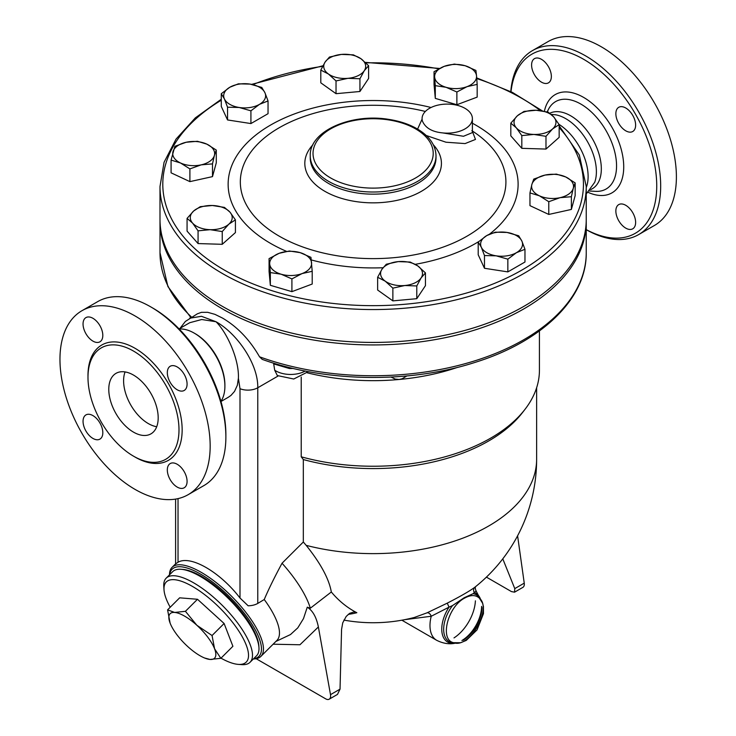 <?xml version="1.0" encoding="UTF-8"?>
<svg xmlns="http://www.w3.org/2000/svg" width="736" height="736" viewBox="0 0 736 736"><rect width="100%" height="100%" fill="white"/><g stroke="black" fill="none" stroke-linecap="round" stroke-linejoin="round"><path stroke-width="1.1" d="M559.02 124.366A43.323 25.015 60 0 1 586.242 187.597M551.209 114.384L555.79 114.825A43.323 25.015 60 0 1 565.754 118.662A43.323 25.015 60 0 1 594.725 182.261L586.242 193.982M549.801 113.252A43.323 25.015 60 0 1 570.694 115.81A43.323 25.015 60 0 1 598.994 153.98A43.323 25.015 60 0 1 592.36 188.701L590.668 189.676M511.005 91.696A103.417 59.708 60 0 1 583.611 59.285A103.417 59.708 60 0 1 656.724 184.414A103.417 59.708 60 0 1 586.242 229.632M531.594 65.044A13.975 8.068 60 0 1 534.483 58.641A13.975 8.068 60 0 1 545.256 62.385A13.975 8.068 60 0 1 551.356 76.452A13.975 8.068 60 0 1 548.458 82.846A13.975 8.068 60 0 1 537.694 79.102A13.975 8.068 60 0 1 531.594 65.044M635.628 222.41A13.975 8.068 60 0 1 632.73 228.813A13.975 8.068 60 0 1 621.957 225.069A13.975 8.068 60 0 1 615.857 211.002A13.975 8.068 60 0 1 618.755 204.599A13.975 8.068 60 0 1 629.519 208.343A13.975 8.068 60 0 1 635.628 222.41M625.738 107.99A13.975 8.068 60 0 1 634.874 120.299A13.975 8.068 60 0 1 632.73 131.505A13.975 8.068 60 0 1 625.738 130.806A13.975 8.068 60 0 1 616.612 118.496A13.975 8.068 60 0 1 618.755 107.3A13.975 8.068 60 0 1 625.738 107.99M586.242 229.687A106.214 61.318 -120 0 0 638.692 234.563A106.214 61.318 -120 0 0 654.966 149.454A106.214 61.318 -120 0 0 585.58 55.862A106.214 61.318 -120 0 0 532.478 50.6A106.214 61.318 -120 0 0 510.784 91.586M532.478 50.6L548.191 41.529A106.214 61.318 60 0 1 601.294 46.791A106.214 61.318 60 0 1 670.68 140.383A106.214 61.318 60 0 1 654.405 225.492L638.692 234.563M586.233 220.634A213.118 123.041 180 0 1 586.242 221.886L586.242 252.696C586.804 298.356 542.23 341.384 475.594 362.222C410.302 383.53 325.763 382.407 262.209 359.37L259.532 356.804C249.716 339.71 237.342 326.775 222.419 318.026L214.921 314.346L207.635 312.303L201.434 312.331L197.368 313.812L185.362 321.448L180.072 328.293M586.242 221.886A213.118 123.041 180 0 1 454.682 335.57A213.118 123.041 180 0 1 222.419 308.89A213.118 123.041 180 0 1 159.997 221.886A213.118 123.041 180 0 1 160.016 220.634M307.28 372.821A166.308 96.011 0 0 0 399.142 379.482A166.308 96.011 0 0 0 457.672 367.328M175.6 563.914L178.029 562.23C190.541 554.916 220 571.927 240 598.009L248.133 605.783A13.975 8.068 0 0 0 257.766 603.428L264.242 599.527C268.346 589.784 274.28 577.686 282.044 563.233L303.324 542L303.324 459.549L301.226 456.808L301.226 377.016M301.226 456.808A166.308 96.011 0 0 0 524.934 409.428A166.308 96.011 0 0 0 539.424 370.226L539.424 330.933M303.324 459.549A163.512 94.401 0 0 0 522.385 412.721L524.934 409.428M586.242 186.512L586.242 219.374A213.118 123.041 180 0 1 454.682 333.058A213.118 123.041 180 0 1 222.419 306.378A213.118 123.041 180 0 1 159.997 219.374L159.997 186.512A213.118 123.041 0 0 0 222.419 273.516A213.118 123.041 0 0 0 454.682 300.196A213.118 123.041 0 0 0 586.242 186.512L579.324 155.029L559.167 125.792M368.607 65.716L368.607 78.448L359.932 91.494L336.03 93.684L320.795 82.818L320.795 70.086L325.128 62.036L329.47 57.04L341.421 54.418L353.372 54.85L360.99 58.751A20.967 12.107 0 0 0 341.421 54.418A20.967 12.107 0 0 0 325.128 62.036A20.967 12.107 0 0 0 328.412 73.986A20.967 12.107 0 0 0 347.981 78.32A20.967 12.107 0 0 0 364.274 70.711A20.967 12.107 0 0 0 360.99 58.751L368.607 65.716L364.274 70.711L359.932 78.761L347.981 78.32L336.03 80.942L328.412 73.986L320.795 70.086M477.167 84.382L477.167 97.115L456.872 104.733L435.298 98.385L434.038 84.428L434.038 71.696L444.185 66.36L454.333 64.087L465.115 65.725L475.898 70.426L476.532 75.882A20.967 12.107 0 0 0 465.115 65.725A20.967 12.107 0 0 0 444.185 66.36A20.967 12.107 0 0 0 434.663 77.142A20.967 12.107 0 0 0 446.08 87.299A20.967 12.107 0 0 0 467.02 86.664A20.967 12.107 0 0 0 476.532 75.882L477.167 84.382L467.02 86.664L456.872 92L446.08 87.299L435.298 85.652L434.038 71.696M559.167 124.614L559.167 137.347L545.983 149.068L521.815 148.332L510.821 135.884L510.821 123.151L517.417 115.754A20.967 12.107 0 0 0 516.322 127.843A20.967 12.107 0 0 0 533.904 134.44A20.967 12.107 0 0 0 552.58 128.938A20.967 12.107 0 0 0 553.674 116.858L559.167 124.614L552.58 128.938L545.983 136.326L533.904 134.44L521.815 135.599L516.322 127.843L510.821 123.151M575.156 182.896L573.27 188.269A20.967 12.107 0 0 0 565.754 176.971L575.156 182.896L575.156 195.629L571.375 209.438L548.78 214.443L529.966 205.648L529.966 192.915L531.861 184.488A20.967 12.107 0 0 0 539.368 195.785A20.967 12.107 0 0 0 560.078 197.68A20.967 12.107 0 0 0 573.27 188.269L571.375 196.705L560.078 197.68L548.78 201.71L539.368 195.785L529.966 192.915M524.97 249.283L516.414 252.696A20.967 12.107 0 0 0 521.833 241.003L524.97 249.283L524.97 262.016L507.849 271.897L484.472 268.281L478.207 254.785L478.207 242.052L486.763 235.575A20.967 12.107 0 0 0 481.335 247.268A20.967 12.107 0 0 0 496.165 255.824A20.967 12.107 0 0 0 516.414 252.696L507.849 259.164L496.165 255.824L484.472 255.548L481.335 247.268L478.207 242.052M416.778 298.687L416.778 285.954L404.818 285.522A20.967 12.107 0 0 0 421.112 277.904A20.967 12.107 0 0 0 417.836 265.954A20.967 12.107 0 0 0 398.259 261.611A20.967 12.107 0 0 0 381.975 269.229L386.308 264.233L398.259 261.611L410.219 262.053L417.836 265.954L425.454 272.909L425.454 285.642L416.778 298.687L392.868 300.877L377.632 290.021L377.632 277.279L381.975 269.229A20.967 12.107 0 0 0 385.25 281.18A20.967 12.107 0 0 0 404.818 285.522L392.868 288.144L385.25 281.18L377.632 277.279M291.907 291.649L291.907 278.907L281.124 274.206A20.967 12.107 0 0 0 302.064 273.58A20.967 12.107 0 0 0 311.576 262.789A20.967 12.107 0 0 0 300.159 252.641A20.967 12.107 0 0 0 279.229 253.276L289.377 251.004L300.159 252.641L310.942 257.342L312.211 271.299L312.211 284.032L291.907 291.649L270.342 285.301L269.072 271.345L269.072 258.612L279.229 253.276A20.967 12.107 0 0 0 269.707 264.058A20.967 12.107 0 0 0 281.124 274.206L270.342 272.568L269.072 258.612M235.419 219.852L228.832 224.176A20.967 12.107 0 0 0 229.926 212.097A20.967 12.107 0 0 0 212.345 205.5A20.967 12.107 0 0 0 193.669 210.993L200.256 206.669L212.345 205.5L224.434 207.396L229.926 212.097L235.419 219.852L235.419 232.585L222.235 244.306L198.067 243.57L187.073 231.122L187.073 218.39L193.669 210.993A20.967 12.107 0 0 0 192.565 223.082L187.073 218.39M216.283 150.08L214.388 155.452A20.967 12.107 0 0 0 206.871 144.155A20.967 12.107 0 0 0 186.171 142.26L197.469 141.284L206.871 144.155L216.283 150.08L216.283 162.812L212.492 176.622L189.897 181.626L171.083 172.831L171.083 160.098L174.874 146.298L186.171 142.26A20.967 12.107 0 0 0 172.978 151.671A20.967 12.107 0 0 0 180.486 162.969L171.083 160.098M268.042 100.942L259.477 104.356A20.967 12.107 0 0 0 264.905 92.672A20.967 12.107 0 0 0 250.084 84.106L261.777 87.446L264.905 92.672L268.042 100.942L268.042 113.684L250.921 123.565L227.544 119.95L221.278 106.444L221.278 93.711L229.834 87.244L238.39 83.83L250.084 84.106A20.967 12.107 0 0 0 229.834 87.244A20.967 12.107 0 0 0 224.406 98.937L221.278 93.711M359.932 91.494L359.932 78.761M456.872 104.733L456.872 92M548.182 112.157L553.674 116.858A20.967 12.107 0 0 0 536.093 110.262L548.182 112.157M545.983 149.068L545.983 136.326M521.815 148.332L521.815 135.599M571.375 209.438L571.375 196.705M548.78 214.443L548.78 201.71M507.849 271.897L507.849 259.164M484.472 268.281L484.472 255.548M392.868 300.877L392.868 288.144M425.454 272.909L421.112 277.904L416.778 285.954M270.342 285.301L270.342 272.568M312.211 271.299L302.064 273.58L291.907 278.907M198.067 230.837L192.565 223.082A20.967 12.107 0 0 0 210.146 229.678L198.067 230.837L198.067 243.57M336.03 93.684L336.03 80.942M435.298 98.385L435.298 85.652M517.417 115.754L524.004 111.43L536.093 110.262A20.967 12.107 0 0 0 517.417 115.754M531.861 184.488L533.747 179.115L545.054 175.076A20.967 12.107 0 0 0 531.861 184.488M545.054 175.076L556.352 174.101L565.754 176.971A20.967 12.107 0 0 0 545.054 175.076M486.763 235.575L495.319 232.171L507.012 232.447A20.967 12.107 0 0 0 486.763 235.575M507.012 232.447L518.705 235.787L521.833 241.003A20.967 12.107 0 0 0 507.012 232.447M228.832 224.176L222.235 231.564L210.146 229.678A20.967 12.107 0 0 0 228.832 224.176M222.235 244.306L222.235 231.564M214.388 155.452L212.492 163.88L201.195 164.855A20.967 12.107 0 0 0 214.388 155.452M212.492 176.622L212.492 163.88M201.195 164.855L189.897 168.894L180.486 162.969A20.967 12.107 0 0 0 201.195 164.855M189.897 181.626L189.897 168.894M259.477 104.356L250.921 110.823L239.228 107.493A20.967 12.107 0 0 0 259.477 104.356M250.921 123.565L250.921 110.823M239.228 107.493L227.544 107.208L224.406 98.937A20.967 12.107 0 0 0 239.228 107.493M227.544 119.95L227.544 107.208M422.078 119.177L417.597 129.094M426.227 135.498L445.961 142.214L465.088 143.584L475.474 139.435L472.392 131.321M472.383 132.618L463.478 136.28L442.824 132.922C432.234 131.946 425.454 128.027 422.473 121.173L422.142 120.216M422.473 121.173A25.153 14.527 180 0 1 422.078 118.625A25.153 14.527 180 0 1 447.24 104.098A25.153 14.527 180 0 1 472.392 118.625A25.153 14.527 180 0 1 442.824 132.922M278.107 376.013L257.766 387.762C258.336 363.832 236.762 333.224 215.998 321.733L201.452 316.305L189.759 318.21M308.31 371.634L293.738 379.012L277.325 375.544L274.703 370.217L273.571 363.133M273.654 363.51A20.967 12.107 0 0 0 274.482 364.127A8.381 5.281 125 0 0 274.445 363.4M274.482 364.127L289.34 368.506L289.34 367.522M391.037 377.071L395.214 379.077L399.142 379.482L402.086 378.782L406.879 375.949M303.324 542L306.185 545.358C320.675 563.417 329.047 578.956 331.32 591.992A152.481 105.579 107.3 0 0 356.84 612.711L353.86 612.012L349.646 613.327L346.214 616.418L342.746 622.822L341.568 629.372L340.032 689.144L337.474 694.416L329.185 699.2A6.992 4.039 60 0 1 325.689 698.85L256.174 658.72M348.211 614.376A144.035 101.853 -105 0 0 356.84 612.711M306.185 545.358A163.512 94.401 0 0 0 536.627 459.227A163.512 163.512 0 0 1 475.079 587.061L474.959 587.153C470.028 590.852 460.8 596.178 447.267 603.143L427.055 612.821L414.386 617.449A163.512 163.512 0 0 1 343.878 620.098M486.413 577.125L511.465 591.597L514.574 592.167L514.777 588.607L502.78 558.845M514.574 592.167L522.864 587.374A6.992 4.039 -120 0 0 524.244 583.142L517.592 535.799M273.102 644.212L299.948 644.764L318.375 626.962C316.406 617.173 312.708 610.576 307.271 607.191L303.48 618.617L297.804 627.845L290.481 634.561L275.88 641.452M318.375 626.962L330.501 694.646A6.992 4.039 60 0 1 329.185 699.2M307.271 607.191L310.325 608.212L331.32 591.992M310.325 608.212A75.468 26.045 -134.9 0 0 282.044 563.233M253.386 658.95A62.891 21.703 -134.9 0 0 260.903 656.383L276.911 640.421A62.891 21.703 -134.9 0 0 264.242 599.527M404.533 619.694L431.232 616.253A4.195 2.797 65.8 0 0 427.055 612.821M401.856 620.2L436.641 640.283A32.145 18.556 -60 0 1 431.232 616.253L449.034 607.145L447.267 603.143M474.959 587.153A4.195 3.855 -128.2 0 0 474.343 592.535L476.109 590.944L480.866 600.272M480.654 599.601A28.189 16.275 -60 0 0 474.343 592.535L473.11 593.685L464.204 597.724L452.52 605.572L449.034 607.145A28.189 16.275 -60 0 0 442.106 633.227A28.189 16.275 -60 0 0 455.566 643.062M464.628 598.101C447.654 606.74 439.392 640.072 453.652 642.684C469.375 648.793 492.522 608.69 479.375 598.138C475.631 594.762 470.718 594.752 464.628 598.101C447.654 606.74 439.392 640.072 453.652 642.684C469.375 648.793 492.522 608.69 479.375 598.138C475.631 594.762 470.718 594.752 464.628 598.101M260.903 656.383A62.891 21.703 -134.9 0 0 231.849 596.537A62.891 21.703 -134.9 0 0 172.068 567.346A62.891 21.703 -134.9 0 0 169.492 574.853M169.722 574.623A61.493 21.215 45.1 0 1 230.58 597.807A61.493 21.215 45.1 0 1 253.616 658.72M181.838 569.37A57.997 20.01 45.1 0 1 229.724 598.653A57.997 20.01 45.1 0 1 258.897 646.622M166.18 578.156L172.684 571.67A59.395 20.498 45.1 0 1 229.135 599.242A59.395 20.498 45.1 0 1 256.579 655.767L250.074 662.253A59.395 20.498 -134.9 0 0 222.64 605.728A59.395 20.498 -134.9 0 0 166.18 578.156A59.395 20.498 -134.9 0 0 163.788 586.417L164.018 589.867A56.598 19.532 45.1 0 1 220.101 608.258A56.598 19.532 45.1 0 1 238.363 664.387A56.598 19.532 45.1 0 1 220.993 658.168M238.363 664.387L241.804 664.626A59.395 20.498 -134.9 0 0 250.074 662.253M170.2 607.246A56.598 19.532 45.1 0 1 164.018 589.867M167.587 609.859L179.648 597.825L197.487 599.27L224.112 623.493L232.898 646.282L220.837 658.315L210.045 659.456A31.446 10.847 -134.9 0 0 214.581 648.784A31.446 10.847 -134.9 0 0 196.871 625.278A31.446 10.847 -134.9 0 0 174.644 612.444A31.446 10.847 -134.9 0 0 170.108 623.116L167.587 609.859L174.644 612.444L185.426 611.303L196.871 625.278L212.051 635.527L214.581 648.784L220.837 658.315M170.329 623.668L170.108 623.116A31.446 10.847 -134.9 0 0 170.329 623.668A31.446 10.847 -134.9 0 0 187.809 646.622A31.446 10.847 -134.9 0 0 204.571 657.993A31.446 10.847 -134.9 0 0 210.045 659.456L204.571 657.993M197.487 599.27L185.426 611.303M224.112 623.493L212.051 635.527M179.06 328.882L189.741 322.708L201.728 319.516L215.998 321.733C227.258 332.792 239.255 359.784 238.4 378.249L240 388.718L240 598.009M238.4 378.249L237.342 385.259L234.517 391.423L231.003 395.379L228.335 397.256M179.198 329.02A43.323 25.015 60 0 1 194.258 333.141L195.252 333.712A41.924 24.205 60 0 1 224.894 385.057L224.894 386.198A43.323 25.015 60 0 1 220.938 401.304M195.252 333.712L194.258 333.141A43.323 25.015 60 0 1 224.894 386.198M225.878 436.982L225.878 434.691A103.417 59.708 -120 0 0 152.757 308.034L150.779 306.894A106.214 61.318 60 0 1 225.878 436.982A106.214 61.318 60 0 1 203.881 485.594L188.168 494.666A106.214 61.318 60 0 1 81.963 433.348A106.214 61.318 60 0 1 81.963 310.702A106.214 61.318 60 0 1 135.065 315.965A106.214 61.318 60 0 1 204.452 409.566A106.214 61.318 60 0 1 188.168 494.666M81.963 310.702L97.676 301.631A106.214 61.318 60 0 1 150.779 306.894L152.757 308.034M177.201 389.776A13.975 8.068 60 0 1 168.075 377.458A13.975 8.068 60 0 1 170.209 366.261A13.975 8.068 60 0 1 177.201 366.951A13.975 8.068 60 0 1 186.328 379.261A13.975 8.068 60 0 1 184.193 390.466A13.975 8.068 60 0 1 177.201 389.776M167.32 469.964A13.975 8.068 60 0 1 170.218 463.57A13.975 8.068 60 0 1 180.982 467.314A13.975 8.068 60 0 1 187.082 481.372A13.975 8.068 60 0 1 184.184 487.775A13.975 8.068 60 0 1 173.42 484.03A13.975 8.068 60 0 1 167.32 469.964M92.929 415.601A13.975 8.068 60 0 1 102.065 427.92A13.975 8.068 60 0 1 99.921 439.116A13.975 8.068 60 0 1 92.929 438.426A13.975 8.068 60 0 1 83.803 426.107A13.975 8.068 60 0 1 85.946 414.911A13.975 8.068 60 0 1 92.929 415.601M102.81 335.414A13.975 8.068 60 0 1 99.921 341.808A13.975 8.068 60 0 1 89.148 338.063A13.975 8.068 60 0 1 83.048 324.006A13.975 8.068 60 0 1 85.946 317.602A13.975 8.068 60 0 1 96.71 321.347A13.975 8.068 60 0 1 102.81 335.414M133.483 351.054A64.354 37.159 60 0 1 175.527 407.762A64.354 37.159 60 0 1 165.664 459.338A64.354 37.159 60 0 1 101.31 422.179A64.354 37.159 60 0 1 101.31 347.87A64.354 37.159 60 0 1 133.483 351.054M133.483 432.124A34.942 20.176 60 0 1 110.658 401.341A34.942 20.176 60 0 1 116.012 373.345A34.942 20.176 60 0 1 150.954 393.512A34.942 20.176 60 0 1 150.954 433.854A34.942 20.176 60 0 1 133.483 432.124M125.074 371.919A34.942 20.176 -120 0 0 148.304 423.568A34.942 20.176 -120 0 0 156.713 426.724M547.152 111.89L548.366 109.517L547.317 111.936A50.48 29.146 60 0 1 548.366 109.517A50.48 29.146 60 0 1 580.87 104.089A50.48 29.146 60 0 1 615.756 156.75A50.48 29.146 60 0 1 595.599 191.351L589.518 191.029M588.174 192.381A56.736 32.752 -120 0 0 623.659 164.211A56.736 32.752 -120 0 0 583.611 97.4A56.736 32.752 -120 0 0 544.401 111.265M586.242 252.696A213.118 123.041 180 0 1 476.109 360.419A213.118 123.041 180 0 1 259.532 356.804M191.59 317.152A213.118 123.041 180 0 1 159.997 252.696L159.997 221.886M559.167 127.595A210.33 121.431 180 0 1 497.932 281.971A210.33 121.431 180 0 1 224.397 270.094A210.33 121.431 180 0 1 221.278 100.206M252.825 84.622A210.33 121.431 180 0 1 322.616 66.35M365.856 62.873A210.33 121.431 180 0 1 438.748 68.862M476.762 78.568A210.33 121.431 180 0 1 540.362 110.593M431.057 107.502A144.983 83.702 0 0 0 270.609 125.046A144.983 83.702 0 0 0 286.516 251.362M311.291 259.937A144.983 83.702 0 0 0 383.024 267.738M415.288 264.316A144.983 83.702 0 0 0 478.722 241.583M489.449 234.195A144.983 83.702 0 0 0 472.392 123.225M471.859 130.686A132.802 76.673 180 0 1 464.508 237.581A132.802 76.673 180 0 1 279.22 236.164A132.802 76.673 180 0 1 279.183 127.76A132.802 76.673 180 0 1 425.353 111.458M312.91 144.78A68.31 39.44 0 0 0 324.824 191.296A68.31 39.44 0 0 0 413.844 195.077A68.31 39.44 0 0 0 433.329 144.78M436.006 157.854A62.891 36.312 180 0 1 397.182 191.397A62.891 36.312 180 0 1 328.652 183.522A62.891 36.312 180 0 1 310.233 157.844L310.233 155.701A62.891 36.312 0 0 0 328.652 181.378A62.891 36.312 0 0 0 397.192 189.253A62.891 36.312 0 0 0 436.006 155.701C435.675 145.618 430.054 137.062 419.134 130.042C410.734 124.761 400.623 121.21 388.82 119.388C351.33 113.013 309.313 131.008 310.233 155.701M330.63 177.956A60.094 34.693 180 0 1 357.567 119.913A60.094 34.693 180 0 1 431.167 162.398A60.094 34.693 180 0 1 330.63 177.956M190.412 317.832A20.967 12.107 180 0 1 190.302 317.041L190.348 317.869M289.34 368.506A20.967 12.107 0 0 0 293.14 368.442M305.228 371.045A20.967 12.107 180 0 1 274.703 370.217M257.766 603.428L257.766 387.762A13.975 8.068 0 0 1 240 388.718M514.777 588.607L524.244 583.142M340.032 689.144L330.501 694.646M475.401 600.834A32.145 18.556 -60 0 1 454.002 637.9M473.11 593.685A27.085 15.64 -60 0 1 480.295 599.141M481.97 607.513A27.085 15.64 -60 0 1 463.073 640.246M454.986 642.979A27.085 15.64 -60 0 1 443.716 630.927A27.085 15.64 -60 0 1 452.52 605.572M481.62 606.381A28.189 16.275 -60 0 1 461.923 640.504M178.029 562.23L178.029 498.622M134.265 456.596A66.59 38.447 -120 0 0 182.151 430.33A66.59 38.447 -120 0 0 135.065 348.312A66.59 38.447 -120 0 0 87.989 376.427M542.368 110.888L512.44 92.414L476.707 77.896M439.521 68.448L365.332 62.367M322.92 65.771L251.62 84.373M221.278 99.24L195.353 117.861L176.024 139.132L164.064 162.306L159.997 186.512M436.006 157.844L436.006 155.701M472.392 132.434L472.392 118.625M422.078 119.618L422.078 118.625M190.854 317.575L167.918 286.562L159.997 252.696M475.934 586.316C475.024 587.126 475.088 588.662 476.109 590.944M479.394 598.147L482.577 603.198L483.451 606.584L483.46 613.658L477.029 629.915L466.274 640.403L460.635 642.73L453.689 642.694M436.641 640.283C446.973 645.518 454.443 643.42 456.256 642.905M175.748 563.675L172.068 567.346M536.627 459.227L536.627 387.752M175.6 499.1L175.6 563.822M220.984 401.497L228.399 397.21"/></g></svg>

